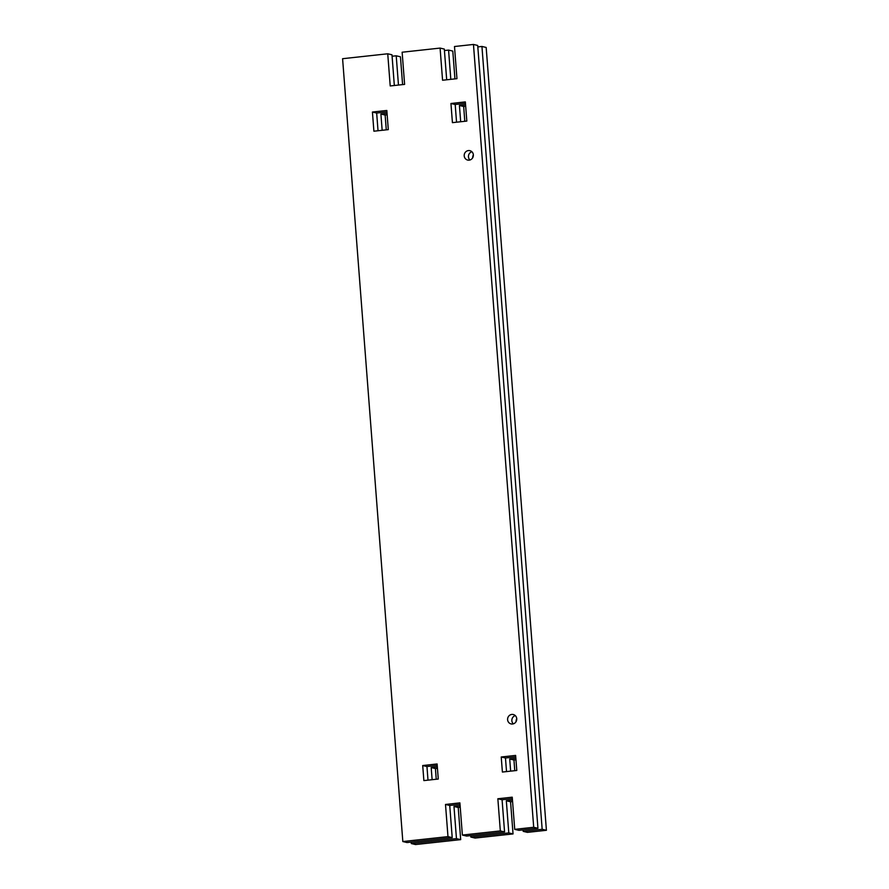 <?xml version="1.0" encoding="UTF-8"?>
<svg xmlns="http://www.w3.org/2000/svg" width="889" height="889" viewBox="0 0 889 889"><rect width="100%" height="100%" fill="white"/><g stroke="black" fill="none" stroke-linecap="round" stroke-linejoin="round"><path stroke-width="1.33" d="M469.17 160.153A4.834 4.578 103.3 0 1 464.214 155.086A4.834 4.578 103.3 0 1 469.914 150.663A4.834 4.578 103.3 0 1 469.17 160.153M471.892 151.73A4.834 4.578 -76.7 0 0 469.937 159.998M512.553 724.013A4.834 4.578 103.3 0 1 507.608 718.945A4.834 4.578 103.3 0 1 513.297 714.523A4.834 4.578 103.3 0 1 512.553 724.013M515.287 715.589A4.834 4.578 -76.7 0 0 513.331 723.857M501.229 756.984L515.631 755.417L516.787 770.474L502.396 772.041L501.229 756.984L505.474 757.995L506.519 771.596M515.742 756.872L505.474 757.995M422.708 765.54L437.11 763.973L438.266 779.031L423.875 780.598L422.708 765.54L426.953 766.54L427.998 780.142M437.221 765.429L426.953 766.54M450.945 103.491L465.347 101.913L466.825 121.082L452.423 122.649L450.945 103.491L455.19 104.491L456.546 122.193M465.458 103.368L455.19 104.491M372.424 112.036L386.826 110.469L388.293 129.627L373.902 131.205L372.424 112.036L376.669 113.047L378.025 130.75M386.937 111.925L376.669 113.047M497.851 798.755L502.085 799.756L504.563 831.926L500.329 830.915L497.851 798.755L512.242 797.189L514.72 829.348L518.954 830.348L537.934 828.281L477.704 45.45L473.459 44.45L533.7 827.281L537.934 828.281M512.353 798.644L502.085 799.756M504.563 831.926L466.614 836.06L462.369 835.06L500.329 830.915M460.013 804.345L449.734 805.467L452.212 837.627L407.062 842.55L402.828 841.539L342.587 58.707L387.737 53.785L391.982 54.796L394.338 85.5M473.459 44.45L454.49 46.517L456.957 78.677L442.566 80.243L440.088 48.084L444.322 49.084L446.689 79.799M452.212 837.627L447.978 836.627L445.5 804.456L459.902 802.889L462.369 835.06M445.5 804.456L449.734 805.467M447.978 836.627L402.828 841.539M533.7 827.281L514.72 829.348M440.088 48.084L402.139 52.218L404.606 84.388L390.215 85.955L387.737 53.785M472.692 157.831A4.834 4.578 103.3 0 1 473.381 154.908M516.076 721.69A4.834 4.578 103.3 0 1 516.765 718.768M510.642 771.141L509.708 758.995L513.953 759.995L514.775 770.696M515.964 759.773L513.953 759.995M509.708 758.995L515.853 758.328M432.121 779.697L431.187 767.551L435.421 768.552L436.243 779.253M437.444 768.329L435.421 768.552M431.187 767.551L437.332 766.874M460.68 121.749L459.424 105.491L463.669 106.491L464.803 121.293M465.68 106.269L463.669 106.491M459.424 105.491L465.569 104.824M382.159 130.305L380.903 114.048L385.137 115.048L386.282 129.85M387.159 114.825L385.137 115.048M380.903 114.048L387.048 113.381M523.088 829.904L523.199 831.359L527.433 832.36L546.413 830.293L486.172 47.461L481.938 46.45L542.168 829.293L546.413 830.293M513.042 833.926L508.797 832.926L506.33 800.767L510.564 801.767L513.042 833.926L475.082 838.06L470.848 837.06L508.797 832.926M512.586 801.545L510.564 801.767M506.33 800.767L512.464 800.089M460.235 807.245L458.213 807.468L460.691 839.627L415.541 844.55L411.296 843.55L411.185 842.094M398.472 85.055L396.216 55.796L400.45 56.796L402.595 84.599M450.812 79.343L448.567 50.095L452.801 51.095L454.946 78.899M470.737 835.604L470.848 837.06M460.691 839.627L456.457 838.627L453.979 806.467L458.213 807.468M453.979 806.467L460.124 805.801M456.457 838.627L411.296 843.55M542.168 829.293L523.199 831.359M481.938 46.45L477.815 46.906M448.567 50.095L444.433 50.54M396.216 55.796L392.093 56.24"/></g></svg>

